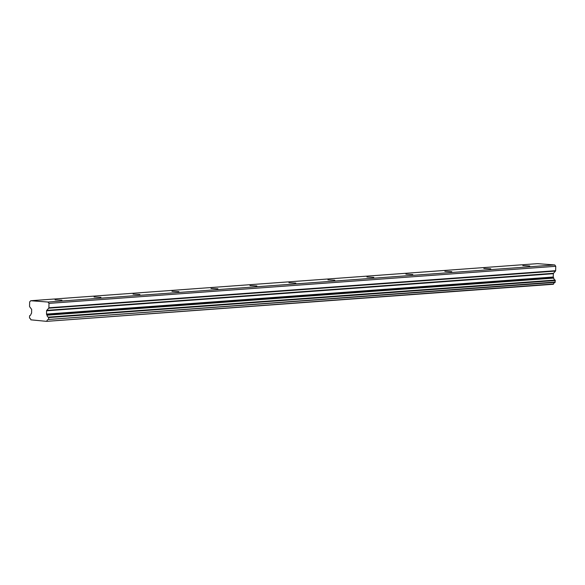 <?xml version="1.0" encoding="UTF-8"?>
<svg xmlns="http://www.w3.org/2000/svg" width="585" height="585" viewBox="0 0 585 585"><rect width="100%" height="100%" fill="white"/><g stroke="black" fill="none" stroke-linecap="round" stroke-linejoin="round"><path stroke-width="0.88" d="M529.732 265.956L522.822 265.619L529.732 265.956M61.959 300.193L55.048 299.856L61.959 300.193M100.942 297.341L94.031 297.005L100.942 297.341M139.925 294.482L133.014 294.153L139.925 294.482M178.908 291.63L171.99 291.301L178.908 291.63M217.883 288.778L210.973 288.442L217.883 288.778M256.866 285.926L249.956 285.59L256.866 285.926M295.849 283.074L288.939 282.738L295.849 283.074M334.825 280.222L327.914 279.886L334.825 280.222M373.808 277.37L366.897 277.034L373.808 277.37M412.791 274.511L405.88 274.182L412.791 274.511M451.774 271.659L444.856 271.33L451.774 271.659M490.749 268.808L483.839 268.478L490.749 268.808M46.646 321.348L553.651 283.952L46.603 321.355L30.829 319.827A2.077 1.689 85.8 0 0 29.521 318.079L29.579 315.732A2.069 1.689 85.8 0 0 31.005 313.991L31.436 313.377A0.578 0.475 85.8 0 0 31.59 312.968L31.67 309.662A0.592 0.483 85.8 0 0 31.539 309.238L29.674 306.737A0.592 0.483 85.8 0 1 29.55 306.313L29.66 301.918L30.734 300.734L537.483 263.645L554.748 264.946L47.999 302.036L30.734 300.734M555.479 271.089L553.498 273.297A0.592 0.483 -94.2 0 0 553.344 273.707L553.256 277.012A0.578 0.475 -94.2 0 0 553.388 277.436L553.688 277.846L46.939 314.927L46.632 314.525A0.578 0.475 85.8 0 1 46.508 314.094L46.588 310.789A0.592 0.483 85.8 0 1 46.741 310.379L48.73 308.178L555.479 271.089A0.592 0.483 -94.2 0 0 555.633 270.687L555.75 266.292L554.748 264.946M553.651 283.952A2.077 1.689 85.8 0 1 555.048 282.409L555.106 280.061A2.069 1.689 85.8 0 1 553.783 278.109L553.688 277.846M46.902 321.041A2.077 1.689 85.8 0 1 48.299 319.49L555.048 282.409M555.341 282.014L48.299 319.49M48.592 319.103L48.628 317.582L555.377 280.5M555.106 280.061L48.358 317.15L48.628 317.582M48.358 317.15A2.069 1.689 85.8 0 1 47.034 315.198L553.783 278.109M555.633 270.687L48.884 307.768A0.592 0.483 85.8 0 1 48.73 308.178M48.884 307.768L49.001 303.374L47.999 302.036M555.75 266.292L49.001 303.374M553.388 277.436L46.632 314.525M553.498 273.297L46.741 310.379M46.588 310.789L553.344 273.707M553.256 277.012L46.508 314.094M553.351 284.266L46.603 321.355"/></g></svg>

